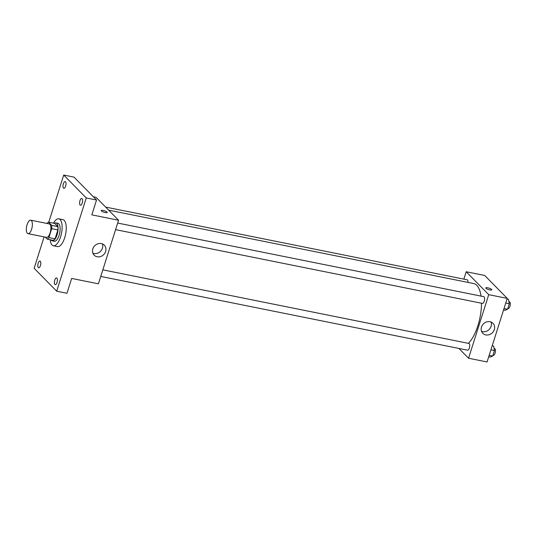 <?xml version="1.0" encoding="UTF-8"?>
<svg xmlns="http://www.w3.org/2000/svg" width="537" height="537" viewBox="0 0 537 537"><rect width="100%" height="100%" fill="white"/><g stroke="black" fill="none" stroke-linecap="round" stroke-linejoin="round"><path stroke-width="0.81" d="M27.333 233.273A6.874 2.759 101.4 0 1 26.85 225.486A6.874 2.759 101.4 0 1 30.703 220.177A6.874 2.759 101.4 0 1 32.059 227.46A6.874 2.759 101.4 0 1 27.998 233.655A6.874 2.759 101.4 0 1 27.333 233.273M30.703 220.177L49.216 223.902A6.874 2.759 101.4 0 1 50.565 231.178A6.874 2.759 101.4 0 1 46.504 237.374L27.998 233.655M48.464 222.143L54.633 223.385L57.795 226.601A8.867 3.558 101.4 0 1 57.889 229.903L55.056 238.824L48.887 237.582L51.72 228.661A8.867 3.558 101.4 0 0 51.626 225.359L48.464 222.143A8.867 3.558 101.4 0 0 47.008 223.459M45.283 237.126L47.256 239.133A8.867 3.558 101.4 0 0 48.887 237.582M55.056 238.824A8.867 3.558 101.4 0 1 53.425 240.375L47.256 239.133M50.968 239.878A9.163 3.678 -78.6 0 0 52.223 240.858A9.163 3.678 -78.6 0 0 57.634 232.602A9.163 3.678 -78.6 0 0 55.835 222.895A9.163 3.678 -78.6 0 0 54.297 223.318M55.835 222.895L57.889 223.311A9.163 3.678 101.4 0 1 59.694 233.018A9.163 3.678 101.4 0 1 54.277 241.274L52.223 240.858M57.889 229.903L51.72 228.661M57.795 226.601L51.626 225.359M53.485 223.15A13.74 5.518 101.4 0 1 58.795 218.821A13.74 5.518 101.4 0 1 61.493 233.38A13.74 5.518 101.4 0 1 53.378 245.765A13.74 5.518 101.4 0 1 52.049 245.006A13.74 5.518 101.4 0 1 50.156 239.717M58.795 218.821L62.91 219.646A13.74 5.518 101.4 0 1 65.608 234.206A13.74 5.518 101.4 0 1 57.493 246.59L53.378 245.765M82.228 202.966A3.437 1.376 101.4 0 1 80.422 205.188A3.437 1.376 101.4 0 1 79.745 201.55A3.437 1.376 101.4 0 1 81.778 198.455A3.437 1.376 101.4 0 1 82.228 202.966M57.016 282.435A3.437 1.376 101.4 0 1 55.21 284.657A3.437 1.376 101.4 0 1 54.539 281.019A3.437 1.376 101.4 0 1 56.566 277.918A3.437 1.376 101.4 0 1 57.016 282.435M40.423 265.567A3.437 1.376 101.4 0 1 38.617 267.788A3.437 1.376 101.4 0 1 37.946 264.144A3.437 1.376 101.4 0 1 39.973 261.049A3.437 1.376 101.4 0 1 40.423 265.567M65.635 186.097A3.437 1.376 101.4 0 1 63.829 188.319A3.437 1.376 101.4 0 1 63.151 184.674A3.437 1.376 101.4 0 1 65.185 181.58A3.437 1.376 101.4 0 1 65.635 186.097M44.094 236.891L34.14 268.278L56.68 291.202L86.262 197.958L63.715 175.035L48.753 222.204M56.68 291.202L66.964 293.269L71.669 278.435L98.405 283.811L118.57 220.237L91.834 214.86L96.539 200.026L73.999 177.103L63.715 175.035M118.57 220.237L96.022 197.314L93.344 196.777M96.539 200.026L86.262 197.958M97.137 256.76A7.129 6.303 -44.5 0 1 94.15 255.162A7.129 6.303 -44.5 0 1 94.814 245.671A7.129 6.303 -44.5 0 1 104.319 245.161A7.129 6.303 -44.5 0 1 104.849 253.162A7.129 6.303 -44.5 0 1 97.137 256.76M101.406 210.96A3.148 0.759 -162.4 0 1 101.231 210.578A3.148 0.759 -162.4 0 1 104.46 210.806A3.148 0.759 -162.4 0 1 107.232 212.484A3.148 0.759 -162.4 0 1 104.648 212.437A3.148 0.759 -162.4 0 1 101.406 210.96M101.231 210.578A3.148 0.759 -162.4 0 1 104.46 210.813A3.148 0.759 -162.4 0 1 107.232 212.484M102.366 243.872A7.129 6.303 -44.5 0 1 100.849 250.96A7.129 6.303 -44.5 0 1 93.928 253.498A7.129 6.303 -44.5 0 1 92.888 253.189M108.655 210.155L473.694 283.556A32.066 12.875 101.4 0 1 481.024 296.115M481.488 303.217A32.066 12.875 101.4 0 1 468.358 343.344M100.741 276.427L467.573 350.191A3.437 1.376 -78.6 0 0 469.499 347.54A3.437 1.376 -78.6 0 0 469.257 343.646A3.437 1.376 -78.6 0 0 468.929 343.458L102.835 269.843M105.648 207.101L467.177 279.797A3.437 1.376 101.4 0 1 467.996 282.415M117.677 223.05L483.77 296.666A3.437 1.376 101.4 0 1 484.441 300.304A3.437 1.376 101.4 0 1 482.414 303.405L115.589 229.641M458.94 348.459L468.566 358.239L488.73 294.665L466.183 271.742L463.847 279.126M468.566 358.239L487.072 361.965L507.237 298.391L484.696 275.468L466.183 271.742M507.237 298.391L488.73 294.665M485.81 334.913A7.129 6.303 -44.5 0 1 482.817 333.316A7.129 6.303 -44.5 0 1 483.481 323.824A7.129 6.303 -44.5 0 1 492.986 323.314A7.129 6.303 -44.5 0 1 493.516 331.316A7.129 6.303 -44.5 0 1 485.81 334.913M485.958 288.288A3.148 0.759 -162.4 0 1 485.784 287.906A3.148 0.759 -162.4 0 1 489.019 288.134A3.148 0.759 -162.4 0 1 491.791 289.805A3.148 0.759 -162.4 0 1 489.2 289.765A3.148 0.759 -162.4 0 1 485.958 288.288M485.784 287.906A3.148 0.759 -162.4 0 1 489.019 288.134A3.148 0.759 -162.4 0 1 491.791 289.812M491.033 322.025A7.129 6.303 -44.5 0 1 489.522 329.114A7.129 6.303 -44.5 0 1 482.595 331.651A7.129 6.303 -44.5 0 1 481.561 331.342M488.71 356.796L490.153 357.085L492.718 356.051L494.463 350.547L493.644 346.076L492.201 345.788M492.718 356.051L489.173 355.34M494.463 350.547L490.919 349.835M494.094 348.52L494.631 348.627A3.437 1.376 101.4 0 1 495.309 352.265A3.437 1.376 101.4 0 1 493.275 355.36L492.953 355.299M503.552 310.003L504.995 310.292L507.559 309.258L509.304 303.754L508.485 299.284L507.049 298.995M507.559 309.258L504.015 308.547M509.304 303.754L505.76 303.043M508.935 301.727L509.472 301.834A3.437 1.376 101.4 0 1 510.15 305.472A3.437 1.376 101.4 0 1 508.123 308.574L507.801 308.507M491.979 282.878L491.436 282.321"/></g></svg>
